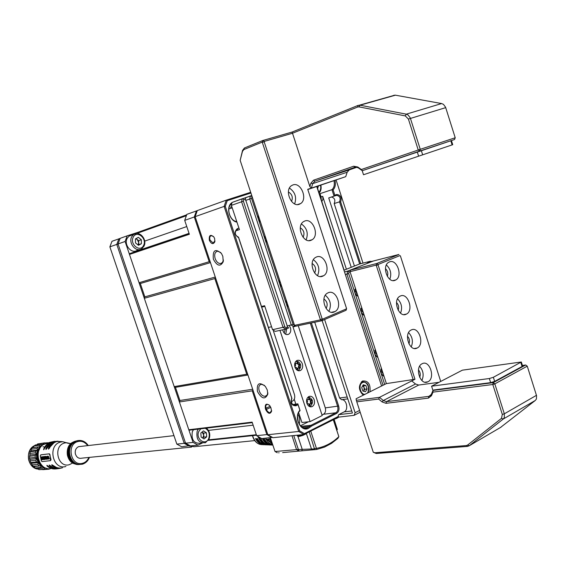 <?xml version="1.0" encoding="UTF-8"?>
<svg xmlns="http://www.w3.org/2000/svg" width="565" height="565" viewBox="0 0 565 565"><rect width="100%" height="100%" fill="white"/><g stroke="black" fill="none" stroke-linecap="round" stroke-linejoin="round"><path stroke-width="0.85" d="M316.923 186.464L344.134 270.169M369.99 391.806C370.675 384.151 368.196 380.549 362.561 381.008L362.546 381.008C358.189 385.492 358.429 390.21 363.253 395.175M322.142 320.588L352.426 413.036L338.661 414.654L338.181 415.946L338.569 417.132L303.871 434.541L304.373 433.645L338.336 416.419L338.569 417.132L354.107 415.339L355.11 412.718L359.601 410.43M314.719 322.227L339.579 398.007L341.528 399.688C346.564 399.031 348.873 409.837 344.134 411.885L338.661 414.654M324.6 319.529L355.11 412.718M360.188 412.224L354.107 415.339M381.594 385.994L316.746 186.528M197.983 445.114L190.447 445.884L185.567 443.193L193.082 442.395L197.983 445.114L202.291 443.052M118.05 243.96L120.161 238.345L127.21 235.81L125.091 241.467L118.05 243.96L185.567 443.193M186.372 215.696L137.344 233.267L137.655 232.427L127.21 235.81M125.091 241.467L193.082 442.395M137.966 244.892L138.729 242.646L138.757 244.631L138.093 244.991M138.891 249.652L137.224 250.217C131.765 254.589 123.445 244.737 127.21 238.289L129.039 236.121L131.928 235.089M138.729 242.646L137.224 239.461L138.7 240.662L138.729 242.646M135.685 238.783L137.224 239.461L136.109 238.55M135.508 242.901L135.452 238.903L138.369 237.335L141.328 239.744L141.384 243.727L138.474 245.309L135.508 242.901M138.7 240.662L141.328 239.744M138.757 244.631L141.384 243.727M202.701 438.087L203.76 435.135L203.894 437.141L202.708 438.087M202.327 443.052L200.596 443.228C193.915 443.723 191.161 439.881 192.326 431.688L193.47 429.69M203.76 435.135L202.178 432.168L203.626 433.122L203.76 435.135M201.119 437.042L200.85 433.002L203.506 430.89L206.416 432.804L206.684 436.83L204.036 438.956L201.119 437.042M203.626 433.122L206.416 432.804M203.894 437.141L206.684 436.83M318.399 185.97L317.643 188.682M316.93 186.499L318.413 185.991M309.387 405.444L308.561 403.728L307.014 403.643M308.561 405.938L310.701 405.91C313.617 402.294 313.088 399.42 309.104 397.273L307.431 397.852M310.941 400.239L310.778 399.851M306.922 403.382L307.572 401.673L306.873 399.625M311.054 403.784L310.241 401.877L310.679 399.865L311.534 399.752L310.107 399.709L309.069 397.922L308.349 399.66L306.915 399.625M311.534 399.752L311.718 400.133L310.863 400.246M311.033 403.537L311.887 403.431L311.089 401.764L311.718 400.133M311.887 403.431L310.319 403.77L309.684 405.402M308.349 399.66L306.753 399.759M310.679 399.865L309.26 399.822L308.723 398.706M309.26 399.822L310.107 399.709M310.241 401.877L311.089 401.764M309.09 404.844L309.465 403.883L310.319 403.77M363.521 391.206L363.924 390.655L363.606 391.227M363.924 390.655L364.121 387.562L364.679 389.278L363.924 390.655M362.744 385.704L364.121 387.562L363.556 385.839L365.88 385.507L367.003 388.96L365.491 391.714L362.843 391.029L361.713 387.569L363.239 384.807L365.88 385.507M362.786 385.634L363.556 385.839M364.679 389.278L367.003 388.96M247.943 375.019L175.454 387.329L174.204 386.608L144.322 298.292L144.838 296.851L140.332 283.524L139.054 282.733L209.205 261.708L194.289 216.974L184.706 220.371L186.846 214.361L197.27 210.646M195.236 216.939L194.289 216.974L196.429 210.915L197.058 211.239M272.358 437.345L261.722 438.595L256.651 435.672L266.857 434.591L252.265 390.839L252.929 389.963M272.132 437.218L271.956 437.55L266.857 434.591L267.64 434.075M137.655 232.427L186.683 214.813M252.301 422.641L189.543 430.156L188.802 429.746L179.402 401.962L179.903 400.486L175.454 387.329M179.903 400.486L252.696 389.25M174.204 386.608L246.728 374.221L214.827 278.566L215.491 277.669M144.322 298.292L214.827 278.566M184.706 220.371L189.353 234.27L129.477 254.427L129.795 253.572L189.113 233.55M139.054 282.733L129.477 254.427M144.838 296.851L215.279 277.041M210.463 262.598L140.332 283.524M188.802 429.746L252.124 422.126L256.651 435.672M179.402 401.962L252.265 390.839M256.503 435.227L208.337 440.347M137.669 250.916L139.463 249.603M208.662 439.831L256.341 434.739M247.788 374.553L246.728 374.221M210.272 262.033L209.205 261.708M296.787 369.962L298.963 369.87C301.689 366.643 301.265 363.804 297.706 361.353L295.389 361.946M297.155 369.418L296.448 367.511L294.958 367.158M213.471 236.481L211.126 235.64C209.792 236.325 209.417 237.801 210.018 240.061L213.118 243.049L214.961 240.845M214.629 238.578L214.834 241.756C213.21 244.631 211.381 244.144 209.333 240.287C208.888 235.16 210.399 234.072 213.874 237.018L214.629 238.578M269.145 404.992L267.28 404.363C265.868 404.78 265.451 406.087 266.03 408.276L267.181 410.988L268.884 412.514L270.063 412.733L271.603 410.48M311.379 322.926L338.661 406.023C339.516 409.441 338.816 411.913 336.571 413.432L311.767 425.939L308.532 428.277C300.912 432.755 293.299 416.942 299.895 410.268L298.073 404.759L295.926 405.79C291.724 405.769 290.325 403.219 291.738 398.148L238.614 237.703C234.524 234.814 234.087 231.798 237.3 228.67L238.924 228.112M291.053 400.5L292.402 404.561L297.847 403.834L300.093 410.614C293.602 416.384 300.333 431.632 307.6 427.691L311.004 425.276L335.815 412.782C337.771 411.461 338.371 409.314 337.63 406.341L310.319 323.152M257.442 391.496C261.694 398.989 265.147 399.872 267.796 394.144L267.28 390.005L265.366 386.418C259.236 381.615 256.595 383.31 257.442 391.496M264.406 385.351L261.418 384.306C258.982 384.977 258.254 387.187 259.229 390.931C260.642 394.462 262.633 396.256 265.19 396.319L267.125 395.09L267.817 392.668M213.358 259.173C217.073 266.108 220.364 266.97 223.224 261.743L222.829 256.319L221.452 253.48C215.258 248.24 212.553 250.14 213.358 259.173M220.788 252.597L217.737 251.185C214.961 251.828 214.1 254.285 215.145 258.572C216.374 261.75 218.132 263.424 220.406 263.594L222.44 262.563L223.422 260.006M231.24 203.965C225.944 208.301 229.913 220.936 236.77 221.6M321.294 199.925L321.061 196.86L322.707 196.316L322.954 199.29L321.817 201.536M319.402 194.106L320.023 193.661L321.061 196.86M346.402 269.258L322.707 196.316M359.658 263.975L339.523 201.839C340.907 198.146 339.904 195.977 336.514 195.342L328.717 197.934L351.232 267.316M334.981 180.327C335.864 184.374 335.243 187.552 333.11 189.868L334.826 195.151L334.056 196.189L331.945 189.685C334.127 187.608 334.805 184.6 333.993 180.666M320.023 193.661L331.945 189.685L333.11 189.868M299.21 424.23C300.199 420.741 299.782 417.415 297.967 414.258M336.571 413.432L335.815 412.782L323.463 414.258L322.015 414.985M308.412 421.787L300.382 425.805M323.463 414.258C325.412 412.951 326.019 410.833 325.292 407.888L338.661 406.023M298.228 325.687L325.292 407.888M230.64 204.601L231.226 204.41M250.931 193.018L227.236 200.66L226.268 200.158L250.691 192.298M338.054 417.189L338.336 416.419M354.439 266.03L334.169 203.548C335.582 200.243 334.72 198.061 331.577 196.994M237.625 229.383L236.46 229.884C234.433 233.027 235.125 235.457 238.522 237.166L291.921 398.445C290.382 402.711 291.462 404.943 295.17 405.126L297.847 403.834L298.073 404.759M334.826 195.151L336.789 194.48C340.631 195.031 341.924 197.531 340.667 201.966L339.523 201.839L334.169 203.548M340.667 201.966L360.668 263.721M236.947 222.137C229.461 221.049 225.626 207.122 231.65 202.849M232.37 202.348L234.659 201.536M227.236 200.66L225.28 206.352L299.655 430.841L304.373 433.645M362.998 263.12L336.076 179.96M270.903 407.746L271.596 411.2C270.119 414.435 268.17 413.926 265.741 409.682L265.345 408.488C264.865 403.961 266.341 403.014 269.766 405.649L270.903 407.746M267.852 434.725L298.701 431.469L224.121 206.402L195.144 216.656L267.852 434.725L272.959 437.691L303.871 434.541L298.701 431.469L299.655 430.841M195.144 216.656L197.291 210.583L226.268 200.158L224.121 206.402L225.28 206.352M291.42 401.602L292.55 401.058C294.57 399.738 295.205 397.583 294.457 394.596L273.432 331.055M238.522 237.166L238.614 237.703M299.019 368.105L298.384 366.275L299.196 364.828L297.614 364.079L297.134 362.709M299.047 364.418L299.895 364.27L298.454 363.931L297.564 361.988L296.682 363.514L295.036 363.472M296.929 368.874L297.381 368.062L299.676 368.26M297.409 369.376L298.221 367.921M299.005 368.062L299.768 368.246M299.853 367.921L299.224 366.134L300.036 364.679L299.196 364.828M298.384 366.275L299.224 366.134M299.895 364.27L300.036 364.679M297.614 364.079L298.454 363.931M296.682 363.514L295.121 363.196M294.845 366.777L295.679 365.301L295.234 363.175M293.758 435.573L298.384 449.521L314.472 448.878L309.168 431.851M334.092 419.294L337.34 429.428L334.014 419.315M310.722 431.067L316.435 448.349C324.833 446.844 332.305 442.939 338.845 436.646L333.244 419.633M305.234 428.199L305.877 427.882M270.353 437.713L275.028 451.52L296.54 449.627L292.013 435.749M336.797 430.17L337.333 429.414M333.322 419.59L338.845 436.646L337.877 438.376L331.471 443.405L324.458 447.113L316.668 449.472L282.648 452.593M279.089 452.791L278.609 452.791M296.597 449.57L298.384 449.521M314.705 448.589L316.435 448.349L316.668 449.472M336.867 430.382L337.34 429.428M275.028 451.52L277.309 452.735M296.54 449.627L298.553 450.898M298.348 449.556L299.055 450.891M297.939 436.399L302.324 449.627L301.59 450.912M314.472 448.878L315.016 449.698M306.901 403.332C308.13 406.263 309.895 407.358 312.198 406.595C314.324 405.218 314.988 402.951 314.204 399.78C312.975 396.835 311.202 395.747 308.878 396.524C306.774 397.908 306.117 400.175 306.901 403.332M294.972 367.201C296.265 370.252 298.101 371.346 300.481 370.499C302.501 369.115 303.13 366.89 302.346 363.832C301.053 360.767 299.21 359.672 296.816 360.548C294.81 361.932 294.196 364.15 294.972 367.201M282.719 329.812L282.98 330.899C284.343 334.07 286.25 335.179 288.701 334.233C290.629 332.841 291.208 330.673 290.438 327.714L289.224 325.525M285.742 334.296L286.681 328.781M284.202 333.089L285.24 329.296M292.974 326.867L322.198 415.536L310.093 421.596L301.943 422.521L298.652 412.584M231.82 206.628L230.626 207.051L231.014 208.217M294.245 399.264L295.848 404.102M279.957 330.391L310.093 421.596M264.943 235.563L265.077 239.461L267.266 242.625M258.269 215.3L258.396 219.199L260.599 222.384M279.562 279.95L279.703 283.863L281.879 286.971M286.18 300.043L286.328 303.963L288.489 307.049M232.208 207.8L228.846 208.979M242.583 198.647L232.017 202.475L231.396 205.363L239.433 229.637L235.633 230.866M264.83 306.385L261.687 307.134M261.475 306.477L264.611 305.729L272.542 329.699L275.183 331.394L285.177 329.296M252.16 196.761L251.538 198.371L293.094 324.508L294.422 325.369L320.461 319.846L262.224 142.105L243.882 149.555L242.47 151.406L240.167 160.354L294.513 325.334L295.834 326.189L321.796 320.736L320.461 319.846L322.121 318.731L322.679 319.098L346.26 308.942L346.458 308.257L307.734 189.317L346.585 308.603L346.112 310.241L321.796 320.736L322.679 319.098M295.657 326.076L293.962 326.803L291.307 325.08L249.744 198.979L250.359 196.055L251.75 195.518M245.789 197.602L245.401 199.106L243.911 199.586L243.374 201.168L284.873 326.895L286.201 327.749L287.634 327.142L288.757 327.898L285.749 329.176L283.093 327.467L241.594 201.769L242.208 198.852L250.726 195.85M287.634 327.142L245.401 199.106M271.567 326.754L268.41 327.432M357.2 293.736L356.663 293.567L355.992 291.498L356.303 290.975M382.95 373.041L382.886 373.465M383.218 373.861L382.018 372.257L382.23 370.824M363.45 312.996L362.221 311.209L362.511 310.1M376.827 354.191L376.784 354.559M377.067 354.933L375.88 353.393L376.071 351.854M367.787 262.294L370.103 261.305L359.368 264.053L343.958 270.232M383.056 385.259L346.938 274.138L347.842 271.059L373.451 260.981M386.382 383.6L356.077 398.77L356.338 400.317L379.475 397.329L414.978 379.277L386.382 383.6L350.032 271.666L349.106 272.04L348.662 273.58L384.68 384.447M370.485 261.602L370.103 261.305L371.254 261.404M375.231 349.262L374.892 354.326L377.985 357.758M355.406 288.221L355.046 293.242L358.189 296.787M361.621 307.346L361.268 312.381L364.39 315.892M381.389 368.239L381.057 373.317L384.144 376.714M189.353 445.898L194.056 446.731L254.744 440.608M265.529 438.207C267.287 441.703 269.696 443.928 272.747 444.881C269.625 443.829 267.231 441.611 265.55 438.207M256.171 438.744L257.343 438.666M271.857 442.226L269.54 439.189M30.694 462.495L36.428 461.916L38.152 462.643L40.751 465.857L44.134 467.862L36.534 468.788L35.129 467.961L34.126 466.492L33.137 466.231L30.694 462.495L29.507 458.053L30.192 451.725L30.962 450.905L31.322 449.217L32.269 447.805L33.229 447.515L34.084 445.912L35.404 444.966L43.004 444.422L39.833 446.71L37.551 450.128L36.45 454.267L36.654 458.611L35.8 460.235L30.072 460.828M29.507 458.053L35.235 457.431L36.654 458.611L30.058 459.317M36.654 458.611L38.152 462.643L37.799 464.331L32.057 464.896M36.428 461.916L35.8 460.235M44.677 469.112L38.907 469.642L46.245 469.346L44.677 469.112L44.134 467.862L46.909 468.427M39.705 448.695C36.633 454.578 37.149 459.917 41.252 464.72M50.539 468.731C39.183 470.574 33.229 451.025 43.223 444.662L48.11 442.783M62.517 467.742C59.12 468.54 55.97 467.778 53.075 465.454L51.761 464.79L51.98 465.588C54.932 468.004 58.153 468.802 61.642 467.99L62.235 467.813M61.507 441.555L56.232 441.427C52.771 442.353 50.172 444.599 48.442 448.186L48.512 449.154L49.529 448.031C51.246 444.556 53.795 442.367 57.171 441.477L62.786 441.724M57.362 441.223L53.082 441.703C49.875 442.833 47.488 445.107 45.906 448.518L45.949 449.493L46.895 448.391C48.541 444.874 51.041 442.593 54.381 441.548L57.997 441.159M54.12 441.42L49.89 442.31L47.192 443.984L44.593 446.979L43.632 449.775L46.344 445.644L48.286 443.702L51.154 442.035L54.763 441.3M72.073 461.888C66.981 456.69 66.423 451.018 70.399 444.867M76.607 463.823C68.732 462.121 65.964 448.9 72.341 443.497L74.439 442.014M80.611 440.46L76.226 441.053L72.708 443.511C66.197 449.902 70.456 463.943 79.051 464.451L82.271 464.232M82.356 464.211L83.154 463.95C86.092 462.799 88.189 460.609 89.447 457.382M87.716 445.616C84.948 442.063 81.756 440.693 78.132 441.498C66.07 443.956 70.724 466.838 82.568 463.279C85.287 462.594 87.398 460.645 88.903 457.438M80.873 446.407L78.57 446.675C75.964 447.996 74.884 450.326 75.315 453.653C76.487 457.417 78.726 458.907 82.038 458.13L191.627 447.084M194.395 446.703L189.261 445.947M60.307 468.286C56.726 469.12 53.435 468.279 50.426 465.765L49.183 465.087L49.438 465.878C52.354 468.336 55.554 469.218 59.057 468.526M57.446 468.752C54.014 469.346 50.871 468.434 48.032 466.019L46.853 465.327L47.149 466.097C49.755 468.329 52.644 469.275 55.829 468.936M50.575 460.63L51.02 459.656L49.487 453.794L41.012 454.811L40.306 455.849L41.309 460.786L42.036 461.591L50.504 460.652L50.002 454.663M43.632 448.794L44.24 448.645L44.042 449.429M50.553 443.56L46.337 449.161M53.852 442.932L49.063 448.031L48.887 448.808M49.55 467.17L47.757 465.948L47.149 466.097M47.347 465.511L47.757 465.948M49.452 453.801L40.694 454.889M49.127 453.879L49.685 454.74M44.24 448.645L47.347 444.535M52.15 464.875L56.239 467.347M49.614 465.207L52.877 467.432M41.231 456.979L41.732 457.375M41.28 457.403L41.662 459.204M43.364 456.647L42.947 456.732L43.364 456.647L44.049 459.126M49.374 458.49L49.155 458.9L49.374 458.49L48.788 458.568L48.562 457.643M48.35 456.428L48.484 457.269L49.014 457.205L48.767 457.615L49.014 457.205M43.893 456.584L44.487 456.513L43.893 456.584M44.049 456.958L44.473 457.756M44.261 458.166L44.797 459.048M42.276 458.829L42.107 459.712L41.965 458.858L42.594 459.663L43.251 459.409L42.53 456.781M42.714 459.649L41.718 456.866L42.135 456.774L42.304 457.473M47.474 456.209L47.834 456.188M47.206 456.668L47.813 458.787L47.206 456.668L47.983 456.986M45.038 458.088L45.045 459.402L44.72 458.123L45.292 458.038M44.67 456.499L45.242 456.428L44.67 456.499M44.826 456.866L45.179 457.685M46.726 457.918L46.726 459.204L46.408 457.954L47.248 459.14L47.707 459.041M46.21 459.133L45.468 456.393L45.49 458.667L46.033 459.331L46.521 459.055L46.097 459.317M41.478 457.685L40.913 457.071L41.16 459.119L41.648 459.804L41.852 458.808M41.605 458.759L41.4 457.784M42.947 456.732L43.526 459.564L44.155 459.479M44.028 459.514L44.063 459.154M43.54 459.225L43.053 456.718M47.87 456.139L48.449 458.992L49.155 458.9M48.477 458.646L48.244 457.685L48.767 457.615M48.173 457.346L48.032 456.464L48.597 456.393M42.213 456.81L42.792 459.642M43.583 456.661L44.162 459.5L44.932 459.387M44.776 459.43L44.833 459.063M44.176 459.154L43.943 458.201L44.6 458.095M44.402 458.151L44.536 457.763M43.872 457.869L43.731 456.993L44.395 456.894M41.718 456.866L42.107 459.712M47.7 457.057L47.587 456.351L47.121 456.365L47.34 458.434L47.898 459.105L48.209 458.081M47.912 458.038L47.63 458.681M44.36 456.569L45.045 459.402M45.122 458.081L45.228 457.699M44.656 457.791L44.508 456.901L45.207 456.788M46.747 457.883L46.754 456.64M46.026 456.372L46.726 459.204M47.396 459.119L46.846 458.017M43.102 459.02L42.799 459.303L42.566 458.342L43.102 459.02M42.763 457.947L42.361 457.142L42.502 458.003M41.923 458.554L41.803 457.163L42.17 458.49M46.711 457.53L46.337 457.629L46.182 456.675L46.711 457.53M45.32 457.021L45.836 457.24L45.942 459.02L45.32 457.021L45.814 458.293M44.522 443.864L43.004 444.422L43.434 443.193L44.96 442.826L37.678 443.913L43.434 443.193M42.905 458.385L43.102 459.19M42.693 457.233L42.792 457.848M46.5 456.64L46.337 457.629M48.173 468.689L48.724 469.218L42.735 469.663M50.327 468.752L48.724 469.218M46.245 469.346L47.601 468.59M33.137 466.231L40.751 465.857L40.885 467.417L35.129 467.961M42.297 468.258L40.885 467.417M38.879 465.673L37.799 464.331M29.726 453.441L35.447 452.784L36.45 454.267L35.15 455.623L29.422 456.252M35.235 457.431L35.15 455.623M31.322 449.217L37.043 448.539L37.551 450.128L35.913 451.061L30.192 451.725M35.447 452.784L35.913 451.061M34.084 445.912L39.818 445.206L39.833 446.71L32.269 447.805M37.043 448.539L37.996 447.113M39.818 445.206L41.146 444.252M45.991 443.243L44.96 442.826M45.377 442.995L47.439 442.734M36.824 444.789L37.678 443.913M39.833 446.71L33.229 447.515M37.551 450.128L30.962 450.905M38.907 469.642L37.728 468.682M36.45 454.267L29.853 455.002M34.126 466.492L40.751 465.857M31.541 463.307L38.152 462.643M42.961 446.745L44.522 447.099M109.871 246.849L176.845 444.118L184.211 443.334L116.778 244.405L109.871 246.849L111.983 241.29L120.147 238.402M189.953 445.616L181.697 446.781L176.845 444.118M118.184 244.355L116.778 244.405L118.897 238.804L119.801 239.299M189.437 445.333L189.084 446.025L184.211 443.334L185.355 442.572M422.14 363.733L422.14 363.733C414.329 367.109 420.282 385.994 427.832 381.827L427.952 381.77C435.728 378.26 429.69 359.481 422.14 363.733M411.264 329.953L411.03 330.066C403.339 333.654 409.618 352.242 417.097 348.068L417.203 348.012C424.929 344.53 418.827 325.927 411.264 329.953M400.338 296.025L399.879 296.258C392.385 300.001 398.784 318.144 406.2 314.218L406.532 314.048C414.06 310.411 407.831 292.246 400.338 296.025M389.363 261.955L388.678 262.301C381.389 266.186 387.908 283.905 395.246 280.226L395.811 279.936C403.135 276.158 396.792 258.417 389.363 261.955M418.481 369.849C420.325 372.151 420.72 374.673 419.668 377.406M407.52 336.239C409.505 338.52 409.971 341.076 408.926 343.901M385.464 268.629C387.689 270.84 388.31 273.432 387.336 276.412M396.51 302.501C398.622 304.754 399.173 307.332 398.148 310.241M378.628 399.06L356.79 401.842L373.281 452.261L375.005 452.749L466.302 445.566L467.559 445.093L501.494 418.347L502.313 414.42L492.8 384.504L433.009 392.124L431.434 395.768L428.397 398.12L386.022 403.325L382.06 401.913L378.628 399.06L379.475 397.329L383.303 400.507L386.474 401.637L428.92 396.362L431.272 394.483L433.016 390.422L433.878 389.97L490.646 382.632L489.339 378.522L493.358 377.286L521.326 361.988L462.361 370.174L431.582 386.192L489.339 378.522M433.009 392.124L433.016 390.422L493.231 382.653L525.683 364.99L522.42 365.449M521.326 361.988L522.597 366L522.074 366.487L520.803 362.469M493.358 377.286L494.665 381.396L522.074 366.487M494.665 381.396L490.646 382.632M500.406 427.528L535.302 400.458L536.397 399.017L536.573 395.761L527.258 366.169L494.82 383.882L504.333 413.813L504.312 417.577L503.231 419.039L469.247 445.75L467.573 446.385L376.241 453.497L373.281 452.261M413.22 379.821L376.17 265.112L350.032 271.666L350.477 270.127L376.615 263.544L398.932 254.476L372.702 261.171L350.477 270.127M440.721 381.439L400.408 255.952L399.914 255.585L378.289 264.399L378.105 265.049L414.978 379.277M389.822 279.258C391.743 273.75 390.599 268.989 386.382 264.964M400.55 313.165C402.584 307.763 401.574 302.995 397.52 298.864M411.228 346.917C413.368 341.62 412.485 336.853 408.601 332.63M421.871 380.513C424.089 375.322 423.34 370.576 419.625 366.254M439.061 382.3L418.7 385.055L415.529 383.995L411.73 380.93M378.105 265.049L376.17 265.112L376.615 263.544L378.289 264.399M399.914 255.585L400.408 255.952M356.338 400.317L356.79 401.842M492.8 384.504L494.82 383.882L493.231 382.653L492.8 384.504M527.258 366.169L525.683 364.99L527.258 366.169M431.582 386.192L432.974 390.521M363.514 174.747L452.735 144.697L363.514 174.747L362.186 170.63M299.259 204.283L300.714 203.527C307.939 198.901 300.82 181.817 292.938 184.917L291.335 185.758C284.167 190.504 291.484 207.539 299.259 204.283M294.64 203.887C296.858 197.284 295.121 192.015 289.421 188.089M311.025 240.309L312.219 239.694C319.698 235.195 312.692 217.673 304.733 221.035L303.391 221.727C295.961 226.346 303.165 243.819 311.025 240.309M306.117 239.857C308.539 233.366 306.979 228.069 301.435 223.966M322.735 276.172L323.66 275.699C331.401 271.348 324.515 253.367 316.471 256.983L315.404 257.534C307.706 262.005 314.79 279.943 322.735 276.172M317.537 275.649C320.15 269.279 318.766 263.961 313.391 259.695M334.395 311.873L335.045 311.541C343.047 307.353 336.288 288.885 328.159 292.769L327.361 293.179C319.409 297.487 326.365 315.913 334.395 311.873M328.915 311.273C331.69 305.036 330.483 299.704 325.292 295.269M312.134 263.467C315.637 265.931 316.464 269.102 314.613 272.98M323.936 298.984C327.305 301.555 328.018 304.733 326.09 308.504M300.298 227.794C303.906 230.153 304.839 233.317 303.094 237.286M288.411 191.973C292.112 194.219 293.15 197.362 291.526 201.415M307.798 189.515L345.731 176.661L307.713 189.31M452.113 144.901L450.814 140.77L454.557 139.513L362.285 170.701L358.274 167.869L356.028 167.092L354.997 167.261L314.811 181.21L312.742 183.604L311.372 188.096L309.867 186.591L292.501 133.248L264.469 141.356L264.251 142.013L322.121 318.731M309.867 186.591L310.891 183.215L313.476 180.228L353.641 166.223L357.744 166.979L361.339 169.521L418.241 150.008L408.403 119.06L405.289 115.903L359.058 106.891L357.659 107.018L292.501 133.248L292.126 132.048L358.161 105.38L360.025 105.21L406.277 114.158L408.121 114.992L410.275 117.908L420.268 149.322L455.221 137.761L445.566 107.188L443.447 104.356L441.618 103.557L395.443 95.181L393.579 95.365M418.616 156.152L417.267 151.929L362.285 170.701L361.339 169.521M417.267 151.929L421.313 150.565L422.655 154.796M450.814 140.77L421.313 150.565M240.167 160.354L242.533 150.459L244.419 147.988L262.76 140.516L292.126 132.048M345.731 176.661L347.157 172.247L349.262 169.888L356.96 167.226M264.251 142.013L262.224 142.105L262.76 140.516L264.469 141.356M454.557 139.513L455.221 137.761M420.268 149.322L418.241 150.008L419.625 151.109L420.268 149.322M346.112 310.241L346.26 308.942M339.579 398.007L347.171 396.997M351.748 410.974L344.134 411.885M347.779 398.862L341.528 399.688M143.545 245.478C147.43 238.571 136.73 229.807 133.276 237.138C129.336 244.108 140.169 252.852 143.545 245.478M143.898 246.298L141.808 248.664C136.334 253.056 127.987 243.148 131.758 236.671L133.594 234.489L136.497 233.451M200.794 428.807L198.711 431.596C195.377 439.379 206.02 446.308 208.81 438.228C209.996 433.687 208.796 430.375 205.208 428.277M209.17 438.758L205.469 442.72C198.774 443.221 196.006 439.351 197.171 431.123L198.315 429.103M297.946 421.299L297.458 417.401M318.794 192.241L318.9 192.156C320.546 190.539 321.089 188.244 320.517 185.256M309.309 398.043L308.956 398.092M367.229 393.184C371.036 389.589 366.833 380.125 362.511 382.583C357.977 384.454 360.272 394.977 365.061 394.271M361.339 381.891L361.544 381.778C367.335 381.749 369.439 385.45 367.85 392.873M144.689 241.128L186.775 226.558M253.141 425.17L208.45 430.396M270.211 406.284L265.345 408.488M310.22 427.055L309.338 426.476L302.141 427.267M300.961 426.384L311.004 425.276L311.767 425.939M231.226 204.255L230.81 204.403M295.926 405.79L295.17 405.126L293.786 405.31M336.514 195.342L336.789 194.48M237.06 229.574L237.3 228.67M270.776 407.393L265.741 409.682M297.826 362.144L297.409 362.214M266.164 439.047L266.172 439.097C265.275 439.845 266.793 439.754 270.727 438.836C268.311 439.577 266.991 439.747 266.765 439.344M265.861 438.172L266.172 439.097C266.56 439.478 268.036 439.266 270.607 438.468M336.013 418.227L338.082 417.189C338.174 417.754 336.705 418.488 333.703 419.4C337.291 418.093 338.859 417.344 338.393 417.154M297.126 435.227L297.642 436.102L305.559 433.687C304.358 435.071 301.915 435.975 298.228 436.392M306.294 433.313L311.527 449.133L312.53 449.909M258.367 215.611L258.036 216.953M259.377 221.134L260.493 222.052M286.243 300.227L285.989 301.089M287.013 305.439L288.341 306.597M279.633 280.162L279.357 281.151M280.452 285.438L281.737 286.547M265.034 235.845L264.717 237.081M265.974 241.276L267.146 242.265M251.538 198.371L245.563 200.455M286.978 325.998L293.094 324.508M252.068 196.797L250.804 195.822M293.962 326.803L294.422 325.369M242.66 198.619L243.911 199.586M231.396 205.363L243.374 201.168M272.542 329.699L284.873 326.895M285.749 329.176L286.201 327.749M375.322 349.544L374.75 350.427M375.746 356.056L377.745 357.002M361.727 307.692L361.063 308.773M362.243 314.295L364.164 315.192M381.474 368.493L380.951 369.291M381.869 374.976L383.889 375.93M355.526 288.595L354.82 289.753M356.084 295.234L357.97 296.116M367.441 262.379L372.836 261.136M344.502 271.899L347.842 271.059L349.106 272.04M345.356 274.534L348.662 273.58M262.676 444.648C258.29 444.733 255.076 442.155 253.042 436.922L252.675 435.636M268.347 444.881C263.664 444.966 260.239 442.211 258.057 436.604L258.007 436.455M266.285 444.238C262.965 443.356 260.5 440.926 258.897 436.964M272.521 444.203L267.054 439.57M268.163 439.492L272.415 443.899M260.437 437.854C262.746 442.642 266.002 445.015 270.197 444.98M264.667 444.726C260.804 444.902 257.739 442.84 255.472 438.546M257.308 438.433C259.561 442.762 262.626 444.888 266.503 444.832M271.871 442.261L269.519 439.196M272.048 445.029C267.98 445.199 264.717 443.038 262.259 438.546M264.088 438.355C266.235 442.452 269.145 444.712 272.824 445.128M262.683 444.097L259.102 442.268L256.312 438.737M269.908 444.38C267.026 443.645 264.71 441.675 262.972 438.468M271.348 440.693L270.183 439.005M34.296 445.743C29.627 448.765 27.727 453.335 28.596 459.472C29.74 464.239 32.382 467.34 36.513 468.781M36.541 468.788L38.279 469.134M43.872 444.238C38.582 447.063 36.379 451.838 37.269 458.547C38.575 463.816 41.556 467.036 46.196 468.208M65.914 466.464C52.467 470.581 47.199 444.662 60.928 441.978L62.828 441.724L68.57 443.391M72.673 462.989L69.333 464.691C57.425 468.336 52.743 445.34 64.904 442.946L66.529 442.72L70.561 443.567M73.514 441.985L73.507 441.985C64.099 445.156 65.865 462.968 75.717 464.056C71.409 463.067 68.633 460.101 67.39 455.157C66.571 448.893 68.612 444.5 73.514 441.985L73.521 441.978C64.022 445.171 65.808 462.996 75.724 464.056M73.379 442.063C68.626 444.648 66.663 449.013 67.482 455.15C68.683 459.966 71.367 462.912 75.548 463.999M74.799 441.35L77.01 440.778L74.785 441.357C63.781 445.114 67.948 466.182 79.368 464.486C73.796 464.486 70.145 461.358 68.407 455.108C67.553 448.568 69.679 443.984 74.785 441.357C64.798 444.726 66.84 463.519 77.285 464.43M77.002 440.778L74.877 441.343C69.77 443.97 67.645 448.554 68.506 455.1C70.215 461.301 73.838 464.43 79.361 464.486M46.521 448.37L45.906 448.518M49.063 448.031L48.442 448.186M51.98 465.588L52.602 465.433M49.438 465.878L50.045 465.722M502.313 414.42L504.333 413.813L536.453 395.331M467.559 445.093L469.247 445.75L501.099 427.119M535.302 400.458L503.231 419.039L501.494 418.347M382.06 401.913L383.303 400.507L415.529 383.995M428.397 398.12L428.835 396.369L430.707 395.387M418.7 385.055L386.474 401.637L386.022 403.325M375.005 452.749L376.241 453.497M466.302 445.566L467.573 446.385M431.272 394.483L431.434 395.768M445.721 107.633L408.403 119.06M395.443 95.181L360.025 105.21L359.058 106.891M405.289 115.903L406.277 114.158L441.618 103.557M347.157 172.247L312.742 183.604L310.891 183.215M355.095 167.226L353.641 166.223M313.476 180.228L314.811 181.21L349.262 169.888M243.882 149.555L244.419 147.988M242.47 151.406L242.533 150.459M358.161 105.38L357.659 107.018M357.744 166.979L358.274 167.869M143.955 246.185C147.62 239.609 139.343 230.068 133.594 234.489L129.039 236.121M209.198 438.687C210.463 434.429 209.544 430.904 206.43 428.136M298.285 422.316L297.536 416.327M319.084 193.124C320.962 191.09 321.556 188.428 320.856 185.143M368.105 392.746C369.771 385.379 367.582 381.721 361.551 381.778L361.43 381.799M138.552 250.429L189.049 233.366M214.87 241.354L214.834 241.756M267.789 393.113L267.796 394.144M266.687 395.62L265.19 396.319M223.309 260.698L223.224 261.743M221.96 263.036L220.406 263.594M307.6 427.691L304.111 428.072M214.043 242.724L213.118 243.049M270.953 412.309L270.063 412.733M271.588 410.811L271.596 411.2M305.94 433.489C307.904 433.298 300.072 436.907 298.186 436.406M297.755 436.286L297.36 435.94M310.326 406.835L312.198 406.595M298.603 370.81L300.481 370.499M286.843 334.607L288.701 334.233M242.208 198.852L232.017 202.475M245.394 197.821L250.359 196.055M347.645 271.158L344.516 271.949M259.957 444.387C256.623 443.32 254.243 440.82 252.823 436.879L252.477 435.657M257.329 438.631L260.168 442.43L263.883 444.542M264.01 438.362C265.755 441.745 268.128 443.899 271.129 444.817M260.331 437.79C261.983 441.413 264.371 443.709 267.492 444.683M268.093 439.499L272.429 443.928M70.929 443.56L68.104 443.292L62.828 441.724L57.665 441.364M56.345 441.399L54.381 441.548M76.981 440.785L74.785 441.357M72.708 443.511L72.341 443.497M76.226 441.053L77.504 440.651C81.918 439.867 85.506 441.498 88.26 445.552M78.57 446.675L173.964 435.636M49.89 442.31L43.223 444.662M51.154 442.035L53.082 441.703M44.006 444.154L43.484 444.217M37.904 469.091C27.487 468.194 24.726 450.277 34.317 445.729M425.05 382.208L427.832 381.827M393.063 280.579L395.811 279.936M403.763 314.606L406.532 314.048M414.42 348.485L417.203 348.012M430.657 395.443L428.92 396.362M452.735 144.697L451.435 140.565M297.536 204.572L300.714 203.527M308.956 240.641L312.219 239.694M320.341 276.539L323.66 275.699M331.676 312.268L335.045 311.541M359.517 105.147L394.935 95.132"/></g></svg>
